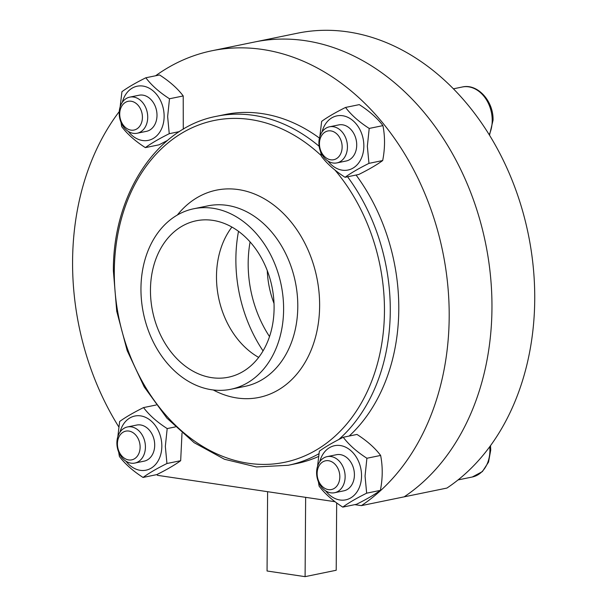 <?xml version="1.0" encoding="UTF-8"?>
<svg xmlns="http://www.w3.org/2000/svg" width="607" height="607" viewBox="0 0 607 607"><rect width="100%" height="100%" fill="white"/><g stroke="black" fill="none" stroke-linecap="round" stroke-linejoin="round"><path stroke-width="0.91" d="M120.148 106.824L121.939 91.703C127.607 87.537 135.573 82.893 145.839 77.772L159.565 74.957C169.748 81.505 177.631 88.501 183.215 95.952L183.276 129.2M145.839 77.772C151.424 85.223 159.307 92.218 169.49 98.766L167.638 116.59L169.247 133.692C159.026 138.791 151.06 143.434 145.354 147.622L159.08 144.807L167.433 140.467M145.354 147.622C135.209 141.112 127.326 134.117 121.696 126.628L120.983 122.288M319.859 136.492L321.657 121.37C327.325 117.212 335.292 112.561 345.558 107.439L359.276 104.624C369.458 111.172 377.349 118.168 382.934 125.619C385.134 136.825 385.05 148.472 382.691 160.544C376.985 164.732 369.018 169.376 358.79 174.475L345.064 177.297C334.92 170.779 327.036 163.784 321.414 156.295L320.693 151.955M317.56 466.313L319.35 451.191C325.018 447.025 332.985 442.382 343.251 437.26L356.977 434.437C367.159 440.986 375.043 447.989 380.627 455.44C382.827 466.646 382.744 478.286 380.384 490.365C374.678 494.553 366.711 499.197 356.491 504.296L342.765 507.111C332.621 500.6 324.737 493.597 319.107 486.116L318.394 481.776M117.841 436.645L119.64 421.516C125.308 417.358 133.274 412.714 143.54 407.585L156.189 404.99M182.009 433.087L180.674 460.69C174.968 464.879 167.001 469.522 156.773 474.621L143.047 477.443C132.903 470.926 125.019 463.93 119.397 456.449L118.676 452.101M267.27 270.601A79.851 60.943 -101.6 0 0 274.015 303.47M269.523 336.597A104.427 79.692 78.4 0 1 250.092 241.92M263.051 350.899A128.995 98.448 78.4 0 1 238.505 231.328M211.972 50.753L254.743 41.974A243.248 185.636 78.4 0 1 476.146 207.715A243.248 185.636 78.4 0 1 404.156 496.845A243.248 185.636 -101.6 0 0 476.146 207.715A243.248 185.636 -101.6 0 0 254.743 41.974L297.513 33.195A243.248 185.636 78.4 0 1 518.917 198.937A243.248 185.636 78.4 0 1 446.927 488.066L361.385 505.623A243.248 185.636 -101.6 0 0 433.375 216.494A243.248 185.636 -101.6 0 0 211.972 50.753A243.248 185.636 -101.6 0 0 155.604 75.769M143.54 407.585C149.125 415.036 157.008 422.032 167.191 428.58L165.332 446.403L166.948 463.513L180.674 460.69M167.191 428.58L175.324 426.918M166.948 463.513C156.72 468.612 148.753 473.255 143.047 477.443M343.251 437.26C348.835 444.703 356.719 451.707 366.901 458.255L365.05 476.07L366.658 493.18C356.438 498.279 348.471 502.922 342.765 507.111M319.737 461.79A27.641 21.093 78.4 0 1 343.494 446.312A27.641 21.093 78.4 0 1 361.544 475.949A27.641 21.093 78.4 0 1 348.691 498.924A27.641 21.093 78.4 0 1 325.716 490.911M327.165 456.623L336.445 454.719A18.43 14.067 78.4 0 1 354.412 474.894A18.43 14.067 78.4 0 1 343.85 490.82L334.571 492.725A18.43 14.067 78.4 0 1 317.089 477.504A18.43 14.067 78.4 0 1 327.165 456.623A18.43 14.067 78.4 0 1 345.133 476.798A18.43 14.067 78.4 0 1 334.571 492.725M339.829 476.852A14.659 11.184 78.4 0 1 322.719 486.829A14.659 11.184 78.4 0 1 322.894 461.821A14.659 11.184 78.4 0 1 339.829 476.852M366.658 493.18L380.384 490.365M366.901 458.255L380.627 455.44M345.558 107.439C351.142 114.89 359.025 121.886 369.208 128.434L367.349 146.257L368.965 163.366C358.737 168.465 350.77 173.109 345.064 177.297M322.036 131.969A27.641 21.093 78.4 0 1 345.793 116.498A27.641 21.093 78.4 0 1 363.851 146.135A27.641 21.093 78.4 0 1 350.998 169.11A27.641 21.093 78.4 0 1 328.015 161.09M329.464 126.81L338.744 124.905A18.43 14.067 78.4 0 1 356.719 145.073A18.43 14.067 78.4 0 1 346.157 161.007L336.877 162.911A18.43 14.067 78.4 0 1 319.396 147.691A18.43 14.067 78.4 0 1 329.464 126.81A18.43 14.067 78.4 0 1 347.439 146.977A18.43 14.067 78.4 0 1 336.877 162.911M342.136 147.038A14.659 11.184 78.4 0 1 325.026 157.008A14.659 11.184 78.4 0 1 325.2 132A14.659 11.184 78.4 0 1 342.136 147.038M368.965 163.366L382.691 160.544M369.208 128.434L382.934 125.619M122.326 102.302A27.641 21.093 78.4 0 1 146.082 86.831A27.641 21.093 78.4 0 1 164.133 116.461A27.641 21.093 78.4 0 1 151.28 139.443A27.641 21.093 78.4 0 1 128.305 131.423M129.754 97.135L139.033 95.231A18.43 14.067 78.4 0 1 157.001 115.406A18.43 14.067 78.4 0 1 146.439 131.34L137.159 133.244A18.43 14.067 78.4 0 1 119.678 118.016A18.43 14.067 78.4 0 1 129.754 97.135A18.43 14.067 78.4 0 1 147.721 117.31A18.43 14.067 78.4 0 1 137.159 133.244M142.417 117.363A14.659 11.184 78.4 0 1 125.308 127.341A14.659 11.184 78.4 0 1 125.482 102.333A14.659 11.184 78.4 0 1 142.417 117.363M169.247 133.692L179.376 131.613M169.49 98.766L183.215 95.952M140.118 447.184A14.659 11.184 78.4 0 1 123.009 457.154A14.659 11.184 78.4 0 1 123.183 432.154A14.659 11.184 78.4 0 1 140.118 447.184M145.422 447.124A18.43 14.067 78.4 0 1 134.86 463.058A18.43 14.067 78.4 0 1 117.379 447.837A18.43 14.067 78.4 0 1 127.447 426.956A18.43 14.067 78.4 0 1 145.422 447.124M127.447 426.956L136.727 425.052A18.43 14.067 78.4 0 1 154.702 445.219A18.43 14.067 78.4 0 1 144.14 461.153L134.86 463.058M120.027 432.116A27.641 21.093 78.4 0 1 143.776 416.645A27.641 21.093 78.4 0 1 161.834 446.282A27.641 21.093 78.4 0 1 148.981 469.257A27.641 21.093 78.4 0 1 125.998 461.237M258.673 357.409A79.851 60.943 78.4 0 1 216.487 276.276A79.851 60.943 78.4 0 1 231.912 227.064M318.903 453.74A178.139 135.945 -101.6 0 1 288.204 465.281L296.702 463.536A178.139 135.945 -101.6 0 0 318.478 456.502M349.192 436.038A178.139 135.945 -101.6 0 0 356.074 175.036M319.434 138.077A178.139 135.945 -101.6 0 0 225.068 114.541L216.562 116.286C157.001 127.303 112.917 194.21 113.372 270.828L116.734 311.27L127.189 350.641L144.2 386.887L166.887 418.109L194.103 442.67L224.469 459.264L256.404 466.958L288.204 465.281M156.811 474.606A243.248 185.636 -101.6 0 0 157.57 475.342L335.018 501.708M354.784 504.645L361.385 505.623M119.253 111.567A243.248 185.636 -101.6 0 0 118.76 426.85M150.46 289.827A79.851 60.943 -101.6 0 0 228.338 377.235A79.851 60.943 -101.6 0 0 271.974 286.762A79.851 60.943 -101.6 0 0 196.22 220.789A79.851 60.943 -101.6 0 0 150.46 289.827M140.953 288.416A92.143 70.321 -101.6 0 0 230.804 389.269A92.143 70.321 -101.6 0 0 281.162 284.873A92.143 70.321 -101.6 0 0 193.754 208.755A92.143 70.321 -101.6 0 0 140.953 288.416M336.673 502.93L336.202 570.261L305.093 576.65L267.057 570.997L267.611 491.693M305.093 576.65L305.647 497.345M453.414 88.819L462.261 87.006A30.714 23.438 78.4 0 1 492.209 120.626A30.714 23.438 78.4 0 1 489.196 134.701M489.75 446.691A30.714 23.438 78.4 0 1 489.91 450.44A30.714 23.438 78.4 0 1 472.307 476.996L458.057 479.925M230.804 389.269L244.985 386.363A92.143 70.321 -101.6 0 0 295.343 281.967A92.143 70.321 -101.6 0 0 207.935 205.849L193.754 208.755M213.277 389.975A105.8 80.739 -101.6 0 0 311.497 349.23A105.8 80.739 -101.6 0 0 283.689 213.77A105.8 80.739 -101.6 0 0 177.358 215.015M321.293 155.658A174.497 133.168 -101.6 0 0 184.589 131.567A174.497 133.168 -101.6 0 0 114.298 271.329A174.497 133.168 -101.6 0 0 306.649 455.053A174.497 133.168 -101.6 0 0 334.981 170.074M338.714 439.574A178.139 135.945 -101.6 0 0 347.568 176.781M319.153 146.295A178.139 135.945 -101.6 0 0 216.562 116.286M489.515 135.224L493.043 120.224C493.711 101.308 477.648 83.265 462.261 87.006M472.307 476.996L482.368 471.601L488.529 462.109L490.737 450.045L490.517 445.644"/></g></svg>
